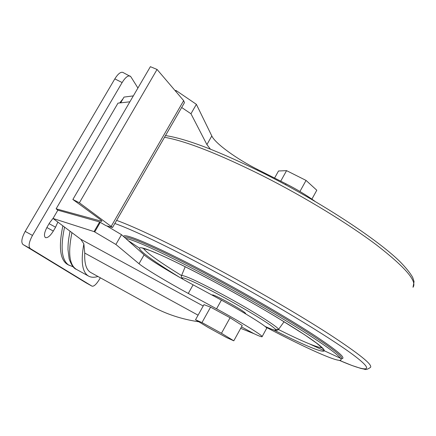 <?xml version="1.0" encoding="UTF-8"?>
<svg xmlns="http://www.w3.org/2000/svg" width="436" height="436" viewBox="0 0 436 436"><rect width="100%" height="100%" fill="white"/><g stroke="black" fill="none" stroke-linecap="round" stroke-linejoin="round"><path stroke-width="0.65" d="M100.302 222.305L94.721 231.957L94.072 231.603L99.653 221.957L105.953 225.674L112.548 227.483L79.379 202.784L72.867 199.475L99.119 218.687C101.207 220.218 102.1 221.101 101.811 221.33L56.13 208.811L57.895 210.201L99.653 221.957M94.721 231.957L115.889 244.46L139.019 263.731C144.37 268.265 167.364 282.087 188.276 293.439L216.561 308.83C240.743 321.937 264.265 336.45 262.052 336.745C261.502 336.974 258.799 335.943 253.932 333.66L241.484 326.875M262.112 336.636L266.636 328.373C268.968 327.856 245.582 313.168 221.395 300.132L193.11 284.817C172.198 273.53 149.303 259.589 144.087 254.837L121.502 234.688L115.889 244.46M121.502 234.688L106.809 225.924M181.676 107.496L190.963 113.758L206.904 144.583L210.381 149.139M314.972 201.328C306.612 195.246 296.965 189.42 286.032 183.845L257.747 169.56C236.803 159.08 215.291 143.537 211.809 135.972L196.374 104.329L190.963 113.758M196.374 104.329L176.378 90.726L175.904 91.549M203.198 306.001L80.764 239.255L53.018 218.463L94.072 231.603M195.519 319.773L203.95 304.655L210.577 307.135L230.066 317.746L242.236 325.512L233.8 340.81L226.764 337.666L207.956 327.327L195.519 319.773L201.977 322.575L221.466 333.284L233.8 340.81M73.346 266.936L67.651 264.527C60.032 259.992 58.435 247.098 62.866 225.843M198.832 321.784C181.676 319.261 165.996 314.073 151.799 306.214L90.802 272.533C86.29 270.004 84.273 263.524 84.758 253.076L83.848 243.838L80.764 239.255M240.672 328.346L253.932 333.66M176.378 90.726L175.01 90.497M175.408 90.961L175.73 90.405M133.34 95.882L124.015 97.086L120.652 102.841M57.863 210.179L53.018 218.463M97.953 276.479C94.29 277.623 91.184 277.509 88.628 276.135C82.235 272.418 80.644 261.655 83.848 243.838M86.105 282.871L22.999 244.514C20.917 242.389 21.647 238.018 25.179 231.407L114.815 78.889C117.938 73.907 120.609 71.744 122.827 72.392L130.838 76.714L137.923 88.028M100.34 277.797L99.55 279.176C96.454 284.223 93.958 286.561 92.061 286.18L30.22 248.52C28.187 246.422 28.945 242.056 32.482 235.429L122.135 82.546C125.246 77.554 127.901 75.374 130.081 76M57.841 222.082L55.568 227.205L53.317 231.064C50.222 235.974 47.589 238.149 45.409 237.593C43.709 235.92 44.33 232.312 47.273 226.78L49.573 222.845L53.236 218.093M119.726 102.945L123.132 98.601M245.49 313.778L245.653 313.484C244.825 312.067 238.421 308.045 226.437 301.423C218.136 296.981 213.46 294.812 212.403 294.905L212.37 294.959M280.713 181.163L286.572 170.645L306.056 180.422L316.792 190.238L311.893 199.132M299.941 191.475L306.056 180.422M274.576 178.057L278.517 170.988L286.572 170.645M210.577 307.135L201.977 322.575M230.066 317.746L221.466 333.284M129.884 101.801L117.982 103.141L56.13 208.811M72.867 199.475L150.382 66.681L157.058 69.455L183.66 100.64L184.444 102.689L112.575 227.429M157.058 69.455L79.379 202.784M265.824 327.098C304.906 347.634 337.867 362.567 340.876 360.103C342.658 358.234 331.344 349.449 306.928 333.736C282.653 318.285 246.7 297.428 213.03 279.334C168.449 255.343 133.656 239.337 125.731 238.459M69.297 265.437C61.754 260.951 60.168 248.171 64.539 227.096M286.032 183.845L285.542 184.728M144.087 254.837L139.019 263.731M193.11 284.817L188.276 293.439M221.395 300.132L216.561 308.83M198.075 315.184L84.758 253.076M211.809 135.972L206.904 144.583M257.747 169.56L257.393 170.193M88.628 276.135L76.562 269.459C69.362 265.197 67.82 252.929 71.945 232.65M30.22 248.52L22.999 244.514M32.482 235.429L25.179 231.407M122.135 82.546L114.815 78.889M92.029 286.163L86.039 282.833M53.317 231.064L46.854 227.527M55.568 227.205L49.094 223.668M183.66 100.64L111.273 226.219M101.326 220.463L100.874 221.248M265.001 326.395C277.209 331.872 279.045 331.48 270.522 325.207C261.54 318.841 241.07 306.661 221.532 296.104C195.448 281.972 177.855 274.457 183.142 279.323M275.525 329.224L278.359 329.687C281.64 329.093 252.553 310.623 222.109 294.262C197.759 281.291 184.243 275.067 181.567 275.59L181.49 275.775M143.373 248.34C146.507 252.717 159.238 261.802 181.567 275.59C180.962 276.419 181.414 277.618 182.918 279.198M284.087 321.703L278.473 329.523C302.121 341.317 316.672 347.405 322.122 347.781M274.059 330.096C308.971 347.863 332.183 356.91 321.779 347.307C311.876 337.982 263.802 308.41 216.06 282.768C176.079 261.268 145.619 247.403 140.457 247.746C135.204 248.051 152.447 260.668 179.719 277.389M341.541 358.861C343.345 356.953 332.052 348.124 307.663 332.385C283.405 316.912 247.463 296.044 213.798 277.961C163.958 251.152 127.448 234.977 124.413 237.282M341.661 358.73C346.691 358.425 337.012 350.255 312.634 334.216C288.234 318.4 250.002 296.082 214.174 276.86C160.077 247.773 122.549 231.674 123.666 236.623M116.646 220.371C136.305 227.554 168.182 242.841 212.288 266.227C254.292 288.665 299.276 314.868 329.218 334.21C359.204 353.841 372.954 364.905 370.469 367.401C367.586 369.39 365.553 369.979 364.376 369.167L360.828 368.415L351.939 365.482L339.312 360.354C367.57 372.557 377.004 372.508 352.631 354.435C328.559 336.538 268.445 300.311 211.128 269.655C167.805 246.449 131.356 229.167 114.842 223.499M127.912 240.41L139.476 248.133M309.865 344.075L340.516 358.294M165.5 135.574C186.853 138.828 219.908 151.575 264.657 173.817C320.106 201.792 376.382 238.628 399.561 261.224C405.774 267.486 410.151 272.892 412.696 277.438L414.069 281.569L413.012 287.291C417.312 281.324 405.333 267.355 377.08 245.392C348.745 223.951 304.846 197.137 262.848 175.882C218.659 153.903 185.883 141.03 164.519 137.275M76.562 269.459C73.804 268.565 71.335 265.039 69.161 258.88L67.983 249.468C68.076 244.1 68.103 241.299 70.027 231.211M92.061 286.18L86.072 282.855M212.403 294.905L212.25 295.177M265.028 326.417C275.078 330.897 275.923 330.543 276.315 330.548L278.359 329.687M181.567 275.59L185.218 266.712M142.37 248.128L149.902 250.471L161.271 255.245C175.828 261.878 194.107 271.061 216.098 282.795C237.68 294.485 258.09 306.083 277.329 317.593L304.541 334.701L316.476 343.061C327.158 351.945 321.991 348.457 323.19 349.182"/></g></svg>
